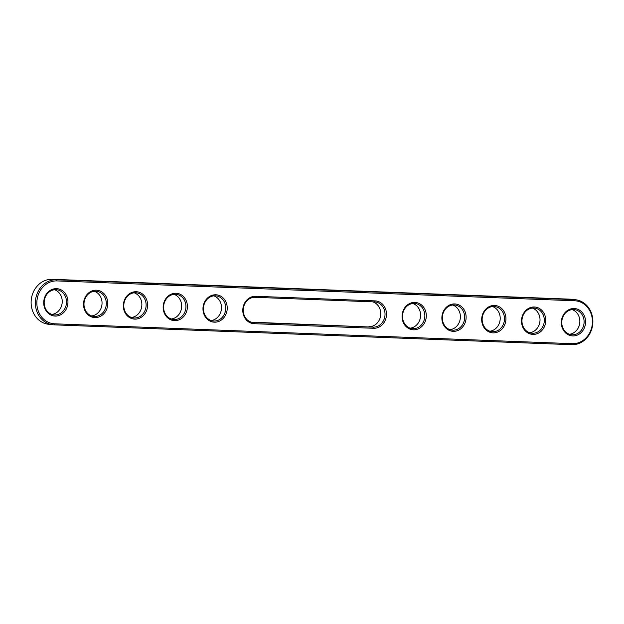 <?xml version="1.0" encoding="UTF-8"?>
<svg xmlns="http://www.w3.org/2000/svg" width="624" height="624" viewBox="0 0 624 624"><rect width="100%" height="100%" fill="white"/><g stroke="black" fill="none" stroke-linecap="round" stroke-linejoin="round"><path stroke-width="0.94" d="M54.109 324.839A22.573 19.913 -83.7 0 1 52.861 324.745A22.573 19.913 -83.7 0 1 35.467 300.838A22.573 19.913 -83.7 0 1 56.55 279.778L574.158 299.637A22.573 19.913 -83.7 0 1 575.406 299.731A22.573 19.913 -83.7 0 1 592.8 323.638A22.573 19.913 -83.7 0 1 571.717 344.69L54.109 324.839L54.678 323.809A21.489 18.954 -83.7 0 1 36.886 301.634A21.489 18.954 -83.7 0 1 56.995 280.917L574.61 300.768A21.489 18.954 -83.7 0 1 592.402 322.943A21.489 18.954 -83.7 0 1 572.286 343.668L54.678 323.809M52.861 324.745L48.594 324.269A22.573 19.913 -83.7 0 1 31.2 300.362A22.573 19.913 -83.7 0 1 52.283 279.31L569.891 299.161A22.573 19.913 -83.7 0 1 571.139 299.255L575.406 299.731M373.628 328.279L254.179 323.7A13.72 12.106 -83.7 0 1 242.814 309.535A13.72 12.106 -83.7 0 1 255.661 296.299L375.11 300.885A13.72 12.106 -83.7 0 1 386.467 315.05A13.72 12.106 -83.7 0 1 373.628 328.279L373.175 327.14L253.726 322.561A12.644 11.154 -83.7 0 1 253.032 322.507A12.644 11.154 -83.7 0 1 243.29 309.122A12.644 11.154 -83.7 0 1 255.091 297.328L374.54 301.907A12.644 11.154 -83.7 0 1 375.242 301.961A12.644 11.154 -83.7 0 1 384.977 315.346A12.644 11.154 -83.7 0 1 373.175 327.14L251.308 322.163M43.735 301.899A13.72 12.106 -83.7 0 1 56.581 288.662A13.72 12.106 -83.7 0 1 67.938 302.827A13.72 12.106 -83.7 0 1 55.091 316.056A13.72 12.106 -83.7 0 1 43.735 301.899M83.546 303.428A13.72 12.106 -83.7 0 1 96.392 290.191A13.72 12.106 -83.7 0 1 107.757 304.356A13.72 12.106 -83.7 0 1 94.91 317.585A13.72 12.106 -83.7 0 1 83.546 303.428M123.365 304.949A13.72 12.106 -83.7 0 1 136.211 291.72A13.72 12.106 -83.7 0 1 147.576 305.885A13.72 12.106 -83.7 0 1 134.729 319.114A13.72 12.106 -83.7 0 1 123.365 304.949M163.184 306.478A13.72 12.106 -83.7 0 1 176.03 293.249A13.72 12.106 -83.7 0 1 187.387 307.406A13.72 12.106 -83.7 0 1 174.541 320.642A13.72 12.106 -83.7 0 1 163.184 306.478M481.712 318.7A13.72 12.106 -83.7 0 1 494.559 305.464A13.72 12.106 -83.7 0 1 505.916 319.628A13.72 12.106 -83.7 0 1 493.069 332.865A13.72 12.106 -83.7 0 1 481.712 318.7M521.524 320.229A13.72 12.106 -83.7 0 1 534.37 306.992A13.72 12.106 -83.7 0 1 545.735 321.157A13.72 12.106 -83.7 0 1 532.888 334.394A13.72 12.106 -83.7 0 1 521.524 320.229M202.995 308.006A13.72 12.106 -83.7 0 1 215.842 294.778A13.72 12.106 -83.7 0 1 227.206 308.935A13.72 12.106 -83.7 0 1 214.36 322.171A13.72 12.106 -83.7 0 1 202.995 308.006M585.554 322.686A13.72 12.106 -83.7 0 1 572.707 335.915A13.72 12.106 -83.7 0 1 561.343 321.758A13.72 12.106 -83.7 0 1 574.189 308.521A13.72 12.106 -83.7 0 1 585.554 322.686M402.082 315.643A13.72 12.106 -83.7 0 1 414.921 302.414A13.72 12.106 -83.7 0 1 426.286 316.571A13.72 12.106 -83.7 0 1 413.439 329.807A13.72 12.106 -83.7 0 1 402.082 315.643M441.893 317.171A13.72 12.106 -83.7 0 1 454.74 303.943A13.72 12.106 -83.7 0 1 466.105 318.1A13.72 12.106 -83.7 0 1 453.258 331.336A13.72 12.106 -83.7 0 1 441.893 317.171M66.479 302.734A12.644 11.154 96.3 0 0 56.714 289.739A12.644 11.154 96.3 0 0 44.249 301.088A12.644 11.154 96.3 0 0 53.945 314.87A12.644 11.154 96.3 0 0 66.479 302.734M106.291 304.262A12.644 11.154 96.3 0 0 96.525 291.268A12.644 11.154 96.3 0 0 84.061 302.617A12.644 11.154 96.3 0 0 93.764 316.399A12.644 11.154 96.3 0 0 106.291 304.262M146.11 305.791A12.644 11.154 96.3 0 0 136.344 292.796A12.644 11.154 96.3 0 0 123.88 304.145A12.644 11.154 96.3 0 0 133.583 317.928A12.644 11.154 96.3 0 0 146.11 305.791M185.929 307.32A12.644 11.154 96.3 0 0 176.163 294.325A12.644 11.154 96.3 0 0 163.691 305.666A12.644 11.154 96.3 0 0 173.394 319.457A12.644 11.154 96.3 0 0 185.929 307.32M504.457 319.535A12.644 11.154 96.3 0 0 494.692 306.548A12.644 11.154 96.3 0 0 482.227 317.889A12.644 11.154 96.3 0 0 491.923 331.672A12.644 11.154 96.3 0 0 504.457 319.535M544.276 321.064A12.644 11.154 96.3 0 0 534.503 308.069A12.644 11.154 96.3 0 0 522.038 319.418A12.644 11.154 96.3 0 0 531.742 333.2A12.644 11.154 96.3 0 0 544.276 321.064M225.74 308.841A12.644 11.154 96.3 0 0 215.974 295.854A12.644 11.154 96.3 0 0 203.51 307.195A12.644 11.154 96.3 0 0 213.213 320.978A12.644 11.154 96.3 0 0 225.74 308.841M584.087 322.592A12.644 11.154 96.3 0 0 574.322 309.598A12.644 11.154 96.3 0 0 561.857 320.947A12.644 11.154 96.3 0 0 571.561 334.729A12.644 11.154 96.3 0 0 584.087 322.592M424.827 316.485A12.644 11.154 96.3 0 0 415.054 303.49A12.644 11.154 96.3 0 0 402.589 314.831A12.644 11.154 96.3 0 0 412.292 328.622A12.644 11.154 96.3 0 0 424.827 316.485M464.638 318.006A12.644 11.154 96.3 0 0 454.873 305.019A12.644 11.154 96.3 0 0 442.408 316.36A12.644 11.154 96.3 0 0 452.111 330.143A12.644 11.154 96.3 0 0 464.638 318.006M372.692 301.837A12.644 11.154 -83.7 0 1 380.593 315.869A12.644 11.154 -83.7 0 1 368.909 326.672M51.839 314.402A12.644 11.154 96.3 0 0 62.205 302.266A12.644 11.154 96.3 0 0 54.553 289.739M91.658 315.931A12.644 11.154 96.3 0 0 102.024 303.794A12.644 11.154 96.3 0 0 94.364 291.268M131.469 317.452A12.644 11.154 96.3 0 0 141.843 305.315A12.644 11.154 96.3 0 0 134.183 292.796M171.288 318.981A12.644 11.154 96.3 0 0 181.654 306.844A12.644 11.154 96.3 0 0 174.002 294.325M489.817 331.204A12.644 11.154 96.3 0 0 500.183 319.067A12.644 11.154 96.3 0 0 492.531 306.548M529.636 332.732A12.644 11.154 96.3 0 0 540.002 320.596A12.644 11.154 96.3 0 0 532.342 308.069M211.107 320.51A12.644 11.154 96.3 0 0 221.473 308.373A12.644 11.154 96.3 0 0 213.814 295.854M569.447 334.261A12.644 11.154 96.3 0 0 579.821 322.124A12.644 11.154 96.3 0 0 572.161 309.598M410.186 328.146A12.644 11.154 96.3 0 0 420.553 316.009A12.644 11.154 96.3 0 0 412.893 303.49M449.998 329.675A12.644 11.154 96.3 0 0 460.372 317.538A12.644 11.154 96.3 0 0 452.712 305.019M52.283 279.31L56.55 279.778L56.995 280.917M571.717 344.69L572.286 343.668M569.891 299.161L574.158 299.637L574.61 300.768M374.54 301.907L375.11 300.885M255.661 296.299L255.091 297.328M254.179 323.7L253.726 322.561L252.338 322.405"/></g></svg>
